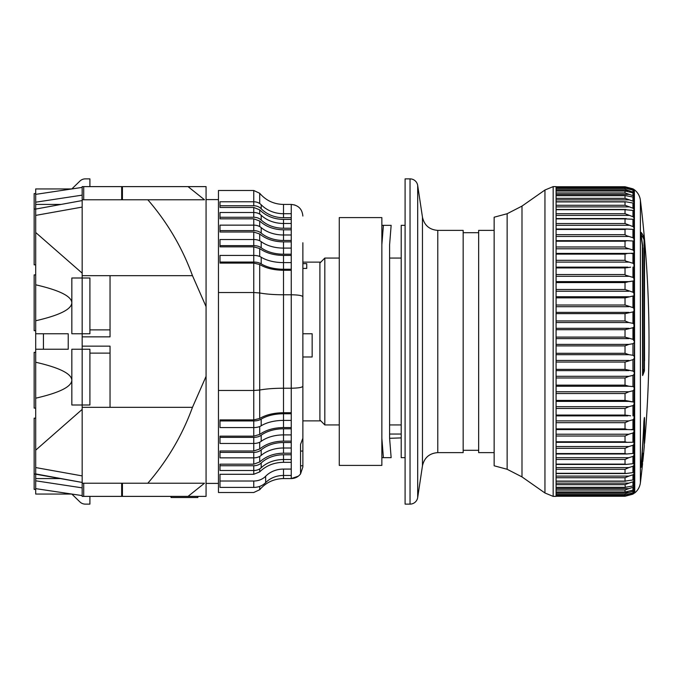 <?xml version="1.0" encoding="UTF-8"?>
<svg xmlns="http://www.w3.org/2000/svg" width="683" height="683" viewBox="0 0 683 683"><rect width="100%" height="100%" fill="white"/><g stroke="black" fill="none" stroke-linecap="round" stroke-linejoin="round"><path stroke-width="1.02" d="M35.695 330.657L34.15 330.657L34.15 274.899L35.695 274.899M34.15 489.412L35.695 489.412L34.15 489.412L34.15 418.167L35.695 418.167M35.695 264.833L34.15 264.833L34.15 193.588L35.695 193.588M35.695 408.101L34.15 408.101L34.15 352.343L35.695 352.343M35.695 349.244L35.695 333.756L68.223 333.756L68.223 349.244L35.695 349.244L35.695 494.057L71.835 494.057L82.165 495.602L82.165 405.002L71.835 405.002L71.835 349.244L82.165 349.244L82.165 186.621L89.908 186.621L89.908 178.878L85.315 178.878A7.744 7.744 0 0 0 79.911 181.08L71.835 188.943L35.695 194.365L71.835 188.943L79.911 181.08M122.428 483.214L122.428 496.379L82.165 496.379L82.165 495.602L35.695 488.635L68.223 493.51M35.695 215.393L82.165 207.094L82.165 200.563L35.695 209.075L35.695 333.756M35.695 194.365L82.165 187.398L71.835 188.943L35.695 188.943L35.695 202.194L82.165 195.142M82.165 487.858L35.695 480.806M35.695 202.194L35.695 209.075L82.165 200.563M35.695 232.502L82.165 273.149M35.695 362.238C59.489 367.702 71.536 373.695 71.835 380.218C71.536 386.74 59.489 392.734 35.695 398.198M35.695 284.802C59.489 290.266 71.536 296.26 71.835 302.782L71.835 277.998L89.908 277.998L89.908 333.756L71.835 333.756L71.835 302.782C71.536 309.305 59.489 315.298 35.695 320.762M35.695 467.565L82.165 475.897M82.165 409.407L35.695 450.165M35.695 473.925L82.165 482.437L34.15 473.925M61.043 478.57L35.695 478.57M61.043 204.43L35.695 204.43M85.315 504.122L89.908 504.122L85.315 504.122A7.744 7.744 0 0 1 79.911 501.92L71.835 494.057M89.908 504.122L89.908 496.379M82.165 349.244L82.165 405.002L89.908 405.002L89.908 349.244L82.165 349.244M494.142 230.376L478.655 230.376L478.655 452.624L494.142 452.624M302.868 420.873L320.805 420.873L324.818 424.937L339.263 424.937M302.868 262.127L320.805 262.127L324.818 258.063L319.9 263.04L319.9 419.96L324.818 424.937L324.818 258.063L339.263 258.063M302.868 263.647L306.735 263.647L306.735 268.419L302.868 268.419M302.868 333.756L312.157 333.756L312.157 356.987L302.868 356.987M478.655 232.698L463.168 232.698M478.655 450.302L463.168 450.302M437.777 452.624L437.777 230.376L463.168 230.376L463.168 452.624L437.777 452.624C429.428 453.256 424.322 457.644 422.461 465.815L422.461 217.185L417.689 185.469A7.744 7.744 0 0 0 410.031 178.878L405.087 178.878L405.087 504.122L410.031 504.122L410.031 178.878M422.461 465.815L417.689 497.531A7.744 7.744 0 0 1 410.031 504.122M306.735 263.647L306.735 268.419M401.211 258.063L389.6 258.063M389.6 424.937L401.211 424.937M389.6 438.298L391.146 457.661L383.402 457.661L381.857 438.298L381.857 217.595L339.263 217.595L339.263 465.405L381.857 465.405L381.857 244.702L383.402 225.339L391.146 225.339L389.6 244.702L389.6 438.298L401.211 437.914M507.145 469.272L507.145 213.728L494.142 217.211L494.142 465.789L507.145 469.272L521.991 476.905L544.949 492.981L544.949 190.019L521.991 206.095L521.991 476.905M553.162 186.621L553.162 496.379L556.09 496.379L556.09 186.621L553.162 186.621L544.949 190.019M629.402 281.627L633.961 280.884L628.872 281.618L556.09 281.618L628.147 281.618M630.64 267.19L625.022 267.932L625.022 274.532L625.577 275.206L632.962 277.4L632.962 267.087M556.09 260.308L625.022 260.308L625.859 261.119L632.962 263.271L633.773 264.09M631.655 253.598L633.961 253.222L627.481 253.427L625.022 254.102L625.022 260.308M632.962 229.539L633.961 229.42L633.961 227.635L633.961 229.42L626.584 229.01L625.022 229.445L625.022 234.679L626.584 235.746L632.962 237.718L632.962 229.539L633.961 229.42L633.961 295.79L625.022 297.865L625.022 305.019L632.962 307.606L632.962 296.431M632.962 219.303L633.961 219.294L633.961 217.732L633.961 219.294L625.022 218.893L625.022 223.546L632.962 226.585L632.962 219.303L633.961 219.294L633.961 227.635L632.962 226.585M632.962 210.415L633.961 210.509L633.961 209.177L633.961 210.509L625.022 209.681L625.022 213.711L632.962 216.716L632.962 210.415L633.961 210.509L633.961 217.732L632.962 216.716M634.003 203.167L633.961 202.083L633.961 203.167L625.577 201.767L556.09 201.767M556.09 487.406L625.355 487.406L625.022 484.665L628.872 483.129L556.09 483.129M556.09 481.233L625.577 481.233L625.022 481.088L625.022 477.724L628.872 476.094L556.09 476.094M556.09 198.335L625.022 198.335L632.962 201.161L632.962 197.011L625.355 195.594L556.09 195.594M556.09 473.55L625.859 473.55L625.022 473.319L625.022 469.289L628.872 467.59L556.09 467.59M556.09 205.276L625.022 205.276L632.962 208.204L632.962 202.953M556.09 464.431L626.2 464.431L625.022 464.107L625.022 459.454L628.872 457.695L556.09 457.695M556.09 453.99L626.584 453.99L625.022 453.555L625.022 448.321L628.872 446.537L556.09 446.537M556.09 442.328L627.011 442.328L625.022 441.781L625.022 436.027L628.872 434.217L556.09 434.217M556.09 322.538L628.872 322.538L632.962 323.349L633.961 324.288L633.961 326.935L632.962 327.738L625.022 329.701L625.022 337.146L632.962 339.297L634.379 341.5L633.961 429.778L627.481 429.573L625.022 428.898L625.022 422.692L628.872 420.89L556.09 420.89M625.022 246.973L626.2 247.92L632.962 249.995L632.962 241.005L627.011 240.672L625.022 241.219L625.022 246.973L556.09 246.973M630.64 415.81L625.022 415.068L625.022 408.468L628.872 406.684L556.09 406.684M628.147 401.382L556.09 401.382L628.872 401.382L633.961 402.116L625.022 400.426L625.022 393.51L628.872 391.769L556.09 391.769M556.09 386.245L628.872 386.245L625.022 385.135L625.022 377.981L628.872 376.307L556.09 376.307M556.09 289.49L625.022 289.49L632.962 292.23L632.962 281.43M625.022 362.058L625.022 369.366L632.962 371.074L632.962 359.651L625.022 362.058L556.09 362.058M556.09 354.682L628.872 354.682L625.022 353.299L625.022 345.854L628.872 344.403L556.09 344.403M556.09 320.942L625.022 320.942L628.872 322.538M640.398 482.779A1161.595 1161.595 0 0 0 642.515 464.244L642.361 457.73A1161.57 1060.178 180 0 1 641.491 464.935C641.03 468.239 640.91 468.239 641.141 464.935A1157.25 1056.234 180 0 0 643.804 423.486L643.898 421.752C644.24 417.714 644.453 416.639 644.547 418.525L644.547 443.335A1161.595 1161.595 0 0 0 640.398 200.221L640.398 482.779C639.834 486.894 637.956 490.283 634.755 492.938L634.379 189.78M631.655 429.402L633.961 429.778L633.961 493.519L628.872 495.243L632.962 494.142L632.962 493.536L628.872 494.705L626.413 494.705M633.961 485.664L633.961 486.492L633.961 485.664L632.962 485.989L632.962 481.839L628.872 483.129M556.09 491.999L625.184 491.999L633.961 489.924L632.962 491.265L628.872 492.486L556.09 492.486M628.872 492.486L625.022 493.783L625.022 494.944L556.09 494.944L625.073 494.962L633.961 492.545L632.962 493.536M642.601 375.488L642.361 245.513A1161.57 941.114 180 0 0 641.491 239.118L641.141 232.382A1157.25 118.62 0 0 1 643.804 237.044L644.547 245.299L644.41 370.878A1161.587 300.64 180 0 1 642.677 375.488L642.635 375.539M642.515 456.91L642.233 457.73M641.491 464.935C641.03 468.239 640.91 468.239 641.141 464.935L641.491 464.935M644.453 417.492L644.214 418.525M643.856 422.384L644.026 420.199M642.515 372.218L642.959 372.167A1161.595 300.64 0 0 0 644.163 368.957L644.035 239.742A1157.48 118.646 180 0 0 641.38 235.08L641.508 237.573A1161.595 915.348 -0 0 1 642.643 245.701L642.515 247.861M642.959 372.167L642.797 247.861M627.011 442.328L633.961 442.234L632.962 441.995L632.962 433.005L628.872 434.217M633.961 453.58L632.962 453.461L633.961 453.58L632.962 453.461L632.962 445.282L628.872 446.537M633.961 463.706L632.962 463.697L633.961 463.706L632.962 463.697L632.962 456.415L628.872 457.695M633.961 472.491L632.962 472.585L633.961 472.491L632.962 472.585L632.962 466.284L628.872 467.59M556.09 192.956L625.022 192.956L632.962 195.645L633.961 196.508L633.961 197.336L633.961 196.508L633.961 197.336L632.962 197.011M556.09 189.217L625.022 189.217L633.961 192.529L633.961 193.076L633.961 192.529L633.961 193.076L625.184 191.001L556.09 191.001M556.09 496.251L625.022 496.251L556.09 496.251L625.022 496.251L628.872 495.243M556.09 187.133L625.022 187.133L632.962 189.464L633.961 190.455L625.073 188.038L556.09 188.038L625.022 188.056L625.022 189.217M625.022 496.251L628.872 494.705M556.09 186.749L625.022 186.749L556.09 186.749L625.022 186.749L632.962 188.858L625.022 187.133M633.961 190.173L633.961 189.481L632.962 188.858L632.962 189.464M632.962 493.075L632.962 491.265M556.09 491.956L625.022 491.956L625.022 490.044L628.872 488.618L556.09 488.618M632.962 490.351L632.962 487.355L628.872 488.618M633.961 486.492L632.962 487.355M556.09 487.32L625.022 487.32L632.962 485.989M632.962 191.735L632.962 189.925M633.961 190.455L633.961 192.529M625.022 192.956L625.022 191.044L556.09 191.044M633.961 480.917L632.962 481.839M632.962 195.645L632.962 192.649M556.09 481.088L625.022 481.088L633.961 479.833M633.961 193.076L633.961 196.508M625.022 198.335L625.022 195.679L556.09 195.679M632.962 480.047L632.962 474.796L628.872 476.094M633.961 473.823L632.962 474.796M632.962 201.161L633.961 202.083L633.961 197.336M625.859 473.55L632.962 472.585M625.022 205.276L625.022 201.912L556.09 201.912M633.961 465.268L632.962 466.284M632.962 208.204L633.961 209.177L633.961 203.167M626.2 464.431L632.962 463.697M633.961 455.365L632.962 456.415M626.584 453.99L632.962 453.461M633.961 444.215L632.962 445.282M633.961 431.929L632.962 433.005M632.962 237.718L633.961 238.785M632.962 429.436L632.962 419.729L628.872 420.89M633.961 418.662L632.962 419.729M632.962 249.995L633.961 251.071M632.962 415.913L632.962 405.6L628.872 406.684M632.962 263.271L632.962 253.564M633.961 404.549L632.962 405.6M628.872 401.382L629.402 401.373M632.962 401.57L632.962 390.77L628.872 391.769M633.961 389.745L632.962 390.77M632.962 277.4L633.961 278.451M628.872 386.245L632.962 386.569L633.961 387.21M628.872 281.618L625.022 282.574L625.022 289.49M632.962 386.569L632.962 375.394L628.872 376.307M633.961 374.412L632.962 375.394M632.962 292.23L633.961 293.255M632.962 371.074L633.961 371.8M633.961 358.712L632.962 359.651M632.962 307.606L633.961 308.588L633.961 311.2L632.962 311.926L625.022 313.634L625.022 320.942M633.961 295.79L633.961 308.588M628.872 354.682L632.962 355.262L633.961 356.065M632.962 355.262L632.962 343.703L628.872 344.403M632.962 323.349L632.962 311.926M633.961 342.832L632.962 343.703M633.961 311.2L633.961 324.288M632.962 339.297L632.962 327.738M633.961 340.168L633.961 326.935M644.547 360.667L644.308 245.299M641.055 234.568A1155.687 118.466 0 0 1 641.337 235.072L641.363 235.072M642.515 461.529L642.797 461.529A1161.595 1161.595 0 0 0 644.308 446.042L644.308 420.574M644.035 422.384A1157.48 1056.447 -0 0 1 641.38 463.834L641.243 463.834M642.788 453.247L642.643 454.221A1161.595 1077.006 0 0 1 641.508 463.774L641.346 464.747L641.38 463.834M642.797 461.529L642.754 453.358M405.087 225.339L401.211 225.339L401.211 457.661L405.087 457.661M302.868 242.764L302.868 438.204L300.546 444.394L300.546 451.062L302.868 451.062L302.868 393.143M302.868 299.683L302.868 243.985M300.546 444.394L300.546 473.925L302.868 466.95L302.868 465.78L300.546 465.78L300.546 473.925C298.198 476.913 295.099 478.467 291.248 478.57L298.275 476.196M302.868 216.05C302.21 209.024 298.334 205.148 291.248 204.43L294.86 205.011M291.248 270.263L291.248 388.217L283.505 388.217L283.505 294.783C273.917 294.74 265.977 294.134 259.702 292.964L259.702 264.517L253.752 263.083L220.003 263.083L220.003 262.059L253.752 262.059A9.682 4.986 0 0 1 261.188 263.851L261.188 257.218A29.036 14.958 180 0 0 283.505 262.596L291.248 262.596L291.248 270.263L283.505 270.263L283.505 294.783L291.248 294.783C298.334 294.885 302.21 295.543 302.868 296.746M291.248 412.737L283.505 412.737C273.943 412.831 266.011 414.743 259.702 418.483L253.752 419.917L220.003 419.917L220.003 420.941L253.752 420.941A9.682 4.986 0 0 0 261.188 419.149A29.036 14.958 180 0 1 283.505 413.761L291.248 413.761L291.248 388.217C298.334 388.115 302.21 387.457 302.868 386.254M291.248 213.719L291.248 219.414L283.505 219.414C273.943 219.26 266.011 216.067 259.702 209.852L253.752 207.461L220.003 207.461L220.003 201.767L253.752 201.767A9.682 8.298 0 0 1 261.188 204.755A29.036 24.895 180 0 0 283.505 213.719L291.248 213.719L291.248 204.43L283.505 204.43C273.917 204.234 265.977 200.52 259.702 193.28L253.752 190.497L218.458 190.497L218.458 492.503L253.752 492.503L259.702 489.72C265.926 482.505 273.857 478.783 283.505 478.57L291.248 478.57L291.248 462.323L283.505 462.323C273.943 462.476 266.011 465.669 259.702 471.893L259.702 468.897M291.248 255.425L283.505 255.425C273.943 255.322 266.011 253.026 259.702 248.561L253.752 246.845L220.003 246.845L220.003 239.52L253.752 239.52A9.682 5.959 0 0 1 261.188 241.662A29.036 17.878 180 0 0 283.505 248.1L291.248 248.1L291.248 262.596M291.248 241.876L283.505 241.876C273.943 241.748 266.011 239.118 259.702 233.987L253.752 232.015L220.003 232.015L220.003 225.142L253.752 225.142A9.682 6.847 0 0 1 261.188 227.601A29.036 20.533 180 0 0 283.505 234.995L291.248 234.995L291.248 248.1M291.248 229.812L283.505 229.812C273.943 229.667 266.011 226.739 259.702 221.019L253.752 218.825L220.003 218.825L220.003 212.49L253.752 212.49A9.682 7.624 0 0 1 261.188 215.239A29.036 22.881 180 0 0 283.505 223.478L291.248 223.478L291.248 234.995M259.702 461.981L253.752 464.175L220.003 464.175L220.003 465.738L253.752 465.738A9.682 7.624 0 0 0 261.188 462.997A29.036 22.881 180 0 1 283.505 454.758L291.248 454.758L291.248 453.188L283.505 453.188C273.943 453.333 266.011 456.261 259.702 461.981L259.702 456.415M291.248 454.758L291.248 462.323M259.702 449.013L253.752 450.985L220.003 450.985L220.003 452.385L253.752 452.385A9.682 6.847 0 0 0 261.188 449.918A29.036 20.533 180 0 1 283.505 442.524L291.248 442.524L291.248 441.124L283.505 441.124C273.943 441.252 266.011 443.882 259.702 449.013L259.702 442.217M291.248 442.524L291.248 453.188M259.702 434.439L253.752 436.155L220.003 436.155L220.003 437.376L253.752 437.376A9.682 5.959 0 0 0 261.188 435.233A29.036 17.878 180 0 1 283.505 428.796L291.248 428.796L291.248 427.575L283.505 427.575C273.943 427.678 266.011 429.974 259.702 434.439L259.702 426.525M291.248 428.796L291.248 441.124M291.248 413.761L291.248 427.575M259.702 264.517C265.96 268.24 273.892 270.161 283.505 270.263M261.188 263.851A29.036 14.958 180 0 0 283.505 269.239L291.248 269.239M220.003 245.624L253.752 245.624A9.682 5.959 0 0 1 261.188 247.767A29.036 17.878 180 0 0 283.505 254.204L291.248 254.204M220.003 230.615L253.752 230.615A9.682 6.847 0 0 1 261.188 233.082A29.036 20.533 180 0 0 283.505 240.476L291.248 240.476M220.003 217.262L253.752 217.262A9.682 7.624 0 0 1 261.188 220.003A29.036 22.881 180 0 0 283.505 228.242L291.248 228.242M283.505 204.43L283.505 217.706L291.248 217.706M283.505 412.737L283.505 388.217C273.917 388.26 265.977 388.866 259.702 390.036L259.702 292.964L253.752 292.52L253.752 390.48L259.702 390.036L259.702 418.483M302.868 465.78L302.868 451.062M265.653 476.247A15.487 13.276 180 0 1 253.752 481.02L220.003 481.02L220.003 487.406L253.752 487.406A15.487 13.276 0 0 0 265.653 482.625L265.653 476.247A23.231 19.909 180 0 1 283.505 469.076L291.248 469.076M265.653 482.625A23.231 19.909 180 0 1 283.505 475.453L291.248 475.453M220.003 465.738L220.003 470.51L253.752 470.51A9.682 7.624 0 0 0 261.188 467.761A29.036 22.881 180 0 1 283.505 459.522L291.248 459.522M220.003 452.385L220.003 457.858L253.752 457.858A9.682 6.847 0 0 0 261.188 455.399A29.036 20.533 180 0 1 283.505 448.005L291.248 448.005M220.003 437.376L220.003 443.48L253.752 443.48A9.682 5.959 0 0 0 261.188 441.338A29.036 17.878 180 0 1 283.505 434.9L291.248 434.9M283.505 413.761L283.505 420.404L291.248 420.404M218.458 292.52L253.752 292.52L253.752 263.083M261.188 257.218A9.682 4.986 180 0 0 253.752 255.425L220.003 255.425L220.003 262.059M283.505 217.706A29.036 24.895 0 0 1 261.188 208.742L261.188 204.755M220.003 205.762L253.752 205.762A9.682 8.298 0 0 1 261.188 208.742M218.458 390.48L253.752 390.48L253.752 419.917M220.003 481.02L220.003 474.284L253.752 474.284L259.702 471.893M283.505 427.575L283.505 420.404A29.036 14.958 0 0 0 261.188 425.782L261.188 419.149M220.003 420.941L220.003 427.575L253.752 427.575A9.682 4.986 0 0 0 261.188 425.782M383.402 457.661L381.857 457.661M383.402 225.339L381.857 225.339M206.07 306.65L206.07 186.621L188.038 186.621L204.507 199.786L147.835 199.786C167.395 222.41 182.276 247.707 192.478 275.676L206.07 306.65L206.07 376.35L192.478 407.324L110.04 407.324L110.04 346.144L82.165 346.144M192.478 407.324C182.344 435.173 167.463 460.47 147.835 483.214L204.507 483.214L188.038 496.379L206.07 496.379L206.07 376.35M82.165 336.856L110.04 336.856L110.04 275.676L192.478 275.676M171.032 496.379L171.032 497.54L197.857 497.54L197.857 496.379L122.428 496.379M188.038 186.621L89.908 186.621M121.659 199.786L121.659 186.621L83.71 186.621L83.71 199.786L82.165 199.786L204.507 199.786M110.04 275.676L82.165 275.676L110.04 275.676M122.428 199.786L122.428 186.621M204.507 483.214L82.165 483.214L83.71 483.214L83.71 496.379M82.165 407.324L110.04 407.324L82.165 407.324M110.04 483.214L121.659 483.214L121.659 496.379M110.04 329.88L89.908 329.88M110.04 353.12L89.908 353.12M43.439 349.244L43.439 333.756M417.689 497.531L417.689 185.469M401.211 434.038L389.6 434.038M556.09 213.711L625.022 213.711M556.09 223.546L625.022 223.546M556.09 234.679L625.022 234.679M556.09 274.532L625.022 274.532M628.872 360.462L556.09 360.462M556.09 305.019L625.022 305.019M625.022 337.095L556.09 337.095M625.022 495.867L556.09 495.867M625.022 493.783L556.09 493.783M626.413 188.295L628.872 188.295M625.022 490.044L556.09 490.044M556.09 190.514L628.872 190.514M625.022 484.665L556.09 484.665M556.09 194.382L628.872 194.382M625.022 477.724L556.09 477.724M556.09 199.871L628.872 199.871M625.022 473.319L556.09 473.319M625.022 469.289L556.09 469.289M556.09 206.906L628.872 206.906M625.022 464.107L556.09 464.107M556.09 209.681L625.022 209.681M625.022 459.454L556.09 459.454M556.09 215.41L628.872 215.41M625.022 453.555L556.09 453.555M556.09 218.893L625.022 218.893M625.022 448.321L556.09 448.321M556.09 225.305L628.872 225.305M625.022 441.781L556.09 441.781M556.09 229.445L625.022 229.445M625.022 436.027L556.09 436.027M556.09 236.463L628.872 236.463M625.022 428.898L556.09 428.898M556.09 241.219L625.022 241.219M625.022 422.692L556.09 422.692M556.09 248.783L628.872 248.783M627.797 415.879L556.09 415.879L627.182 415.853M625.022 415.068L556.09 415.068M556.09 254.102L625.022 254.102M625.022 408.468L556.09 408.468M556.09 262.11L628.872 262.11M627.182 267.147L556.09 267.147L627.805 267.121M625.022 400.426L556.09 400.426M556.09 267.932L625.022 267.932M625.022 393.51L556.09 393.51M556.09 276.316L628.872 276.316M625.022 385.135L556.09 385.135M556.09 282.574L625.022 282.574M625.022 377.981L556.09 377.981M556.09 291.231L628.872 291.231M556.09 370.621L628.872 370.621M628.872 296.755L556.09 296.755M625.022 369.366L556.09 369.366M556.09 297.865L625.022 297.865M556.09 306.693L628.872 306.693M628.872 312.379L556.09 312.379M625.022 353.299L556.09 353.299M556.09 313.634L625.022 313.634M625.022 345.905L556.09 345.905M556.09 338.597L628.872 338.597M628.872 328.318L556.09 328.318M556.09 329.701L625.022 329.701M644.41 370.878L643.463 370.878M642.712 237.044L643.804 237.044M291.248 219.414L291.248 223.478M283.505 255.425L283.505 269.239M283.505 241.876L283.505 254.204M283.505 229.812L283.505 240.476M283.505 219.414L283.505 228.242M283.505 469.076L283.505 478.57M283.505 454.758L283.505 462.323M283.505 442.524L283.505 453.188M283.505 428.796L283.505 441.124M259.702 203.525L259.702 193.28M259.702 489.72L259.702 486.39M253.752 190.497L253.752 205.762M253.752 262.059L253.752 246.845M253.752 245.624L253.752 232.015M253.752 230.615L253.752 218.825M253.752 217.262L253.752 207.461M253.752 474.284L253.752 465.738M253.752 464.175L253.752 452.385M253.752 450.985L253.752 437.376M253.752 436.155L253.752 420.941M253.752 481.02L253.752 487.406M259.702 214.103L259.702 209.852M259.702 226.585L259.702 221.019M259.702 240.783L259.702 233.987M259.702 256.475L259.702 248.561M261.188 220.003L261.188 215.239M261.188 233.082L261.188 227.601M261.188 247.767L261.188 241.662M261.188 441.338L261.188 435.233M261.188 455.399L261.188 449.918M261.188 467.761L261.188 462.997M34.15 209.075L35.695 209.075M437.777 230.376C429.428 229.744 424.322 225.356 422.461 217.185M553.162 496.379L544.949 492.981M521.991 206.095L507.145 213.728M556.09 209.45L625.859 209.45M556.09 218.569L626.2 218.569M556.09 229.01L626.584 229.01M556.09 429.573L627.335 429.573M556.09 240.672L627.011 240.672M556.09 253.427L627.335 253.427M640.398 200.221C639.834 196.106 637.956 192.717 634.755 190.062M218.458 483.41L206.07 483.41M218.458 199.59L206.07 199.59"/></g></svg>
